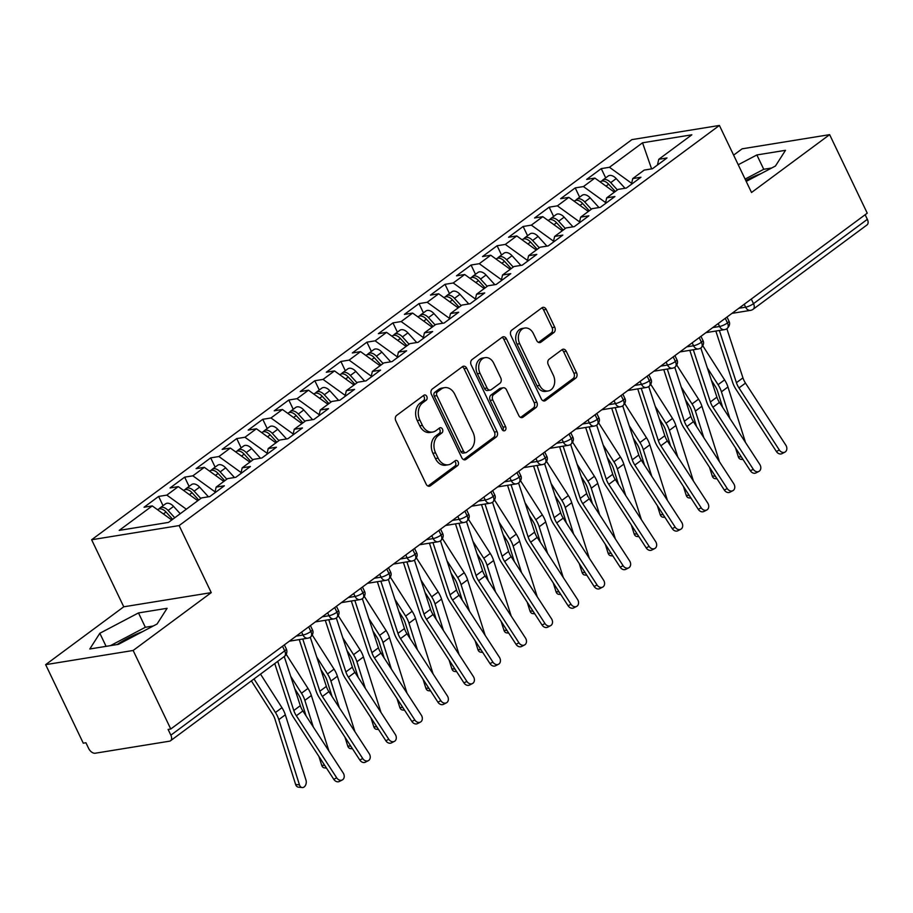 <?xml version="1.0" encoding="UTF-8"?>
<svg xmlns="http://www.w3.org/2000/svg" width="913" height="913" viewBox="0 0 913 913"><rect width="100%" height="100%" fill="white"/><g stroke="black" fill="none" stroke-linecap="round" stroke-linejoin="round"><path stroke-width="1.37" d="M426.793 396.425A2.807 2.123 80.8 0 0 424.556 394.964A2.807 2.123 80.8 0 0 423.826 395.283L396.664 415.392A4.017 3.036 80.8 0 0 395.797 420.802L426.154 484.152A4.017 3.036 80.8 0 0 429.35 486.23A4.017 3.036 80.8 0 0 430.4 485.784L457.55 465.676A2.807 2.123 80.8 0 0 458.155 461.887A2.807 2.123 80.8 0 0 455.918 460.426A2.807 2.123 80.8 0 0 455.188 460.745L451.673 463.348A12.862 9.701 80.8 0 1 448.34 464.774A12.862 9.701 80.8 0 1 438.103 458.143L435.569 452.859A12.862 9.701 80.8 0 1 438.354 435.547L441.869 432.945A2.807 2.123 80.8 0 0 442.474 429.156A2.807 2.123 80.8 0 0 440.237 427.695A2.807 2.123 80.8 0 0 439.507 428.014L435.992 430.616A12.862 9.701 80.8 0 1 432.648 432.043A12.862 9.701 80.8 0 1 422.422 425.412L419.889 420.128A12.862 9.701 80.8 0 1 422.673 402.816L426.188 400.214A2.807 2.123 80.8 0 0 426.793 396.425M432.648 432.043L430 432.477A12.862 9.701 80.8 0 1 419.763 425.835L417.241 420.562A12.862 9.701 80.8 0 1 420.014 403.238L423.529 400.636A2.807 2.123 80.8 0 0 424.146 396.847A2.807 2.123 80.8 0 0 423.221 395.728M427.98 486.047L454.902 466.098A2.807 2.123 80.8 0 0 455.507 462.309A2.807 2.123 80.8 0 0 454.583 461.191M448.34 464.774L445.681 465.208A12.862 9.701 80.8 0 1 435.444 458.566L432.922 453.293A12.862 9.701 80.8 0 1 435.706 435.969L439.221 433.367A2.807 2.123 80.8 0 0 439.826 429.578A2.807 2.123 80.8 0 0 438.902 428.459M553.849 332.594A4.017 3.036 80.8 0 0 554.716 327.185L546.202 309.416A4.017 3.036 80.8 0 0 543.007 307.339A4.017 3.036 80.8 0 0 541.957 307.784L511.805 330.118A4.017 3.036 80.8 0 0 510.938 335.539L541.283 398.89A4.017 3.036 80.8 0 0 544.49 400.955A4.017 3.036 80.8 0 0 545.529 400.51L575.692 378.176A4.017 3.036 80.8 0 0 576.56 372.766L566.265 351.3A4.017 3.036 80.8 0 0 563.07 349.223A4.017 3.036 80.8 0 0 562.031 349.668L549.124 359.231A4.017 3.036 80.8 0 0 548.257 364.641L553.358 375.289A10.751 8.114 80.8 0 1 548.234 390.958A10.751 8.114 80.8 0 1 539.686 385.412L519.702 343.71A10.751 8.114 80.8 0 1 524.815 328.029A10.751 8.114 80.8 0 1 533.375 333.576L536.707 340.526A4.017 3.036 80.8 0 0 539.903 342.603A4.017 3.036 80.8 0 0 540.941 342.158L553.849 332.594L551.201 333.028A4.017 3.036 80.8 0 0 552.068 327.619L543.555 309.838A4.017 3.036 80.8 0 0 541.729 307.955M133.138 650.478L211.257 592.628L123.757 606.803L45.65 664.653L133.138 650.478L170.765 729.008L168.106 729.43L170.857 735.17L284.708 650.855L282.505 646.244M211.257 592.628L179.131 525.58L719.398 125.446L751.525 192.495L829.632 134.645L867.247 213.174L170.765 729.008M466.726 368.281A4.017 3.036 80.8 0 0 463.519 366.204A4.017 3.036 80.8 0 0 462.48 366.649L432.317 388.984A4.017 3.036 80.8 0 0 431.45 394.405L461.807 457.755A4.017 3.036 80.8 0 0 465.002 459.821A4.017 3.036 80.8 0 0 466.052 459.376L496.204 437.042A4.017 3.036 80.8 0 0 497.071 431.632L466.726 368.281L464.066 368.715A4.017 3.036 80.8 0 0 462.252 366.821M472.067 359.551L502.218 337.217A4.017 3.036 80.8 0 1 503.268 336.771A4.017 3.036 80.8 0 1 506.464 338.849L536.81 402.199A4.017 3.036 80.8 0 1 535.942 407.609L523.035 417.173A4.017 3.036 80.8 0 1 521.996 417.618A4.017 3.036 80.8 0 1 518.801 415.541L506.487 389.851A4.017 3.036 80.8 0 0 503.291 387.774A4.017 3.036 80.8 0 0 502.241 388.219L493.682 394.564A4.017 3.036 80.8 0 0 492.815 399.974L505.631 426.725A2.807 2.123 80.8 0 1 504.296 430.822A2.807 2.123 80.8 0 1 502.047 429.372L471.199 364.972A4.017 3.036 80.8 0 1 472.067 359.551M117.149 644.555A31.932 7.612 154.4 0 1 142.611 631.625M179.131 525.58L91.631 539.754L631.899 139.621L719.398 125.446M163.05 505.699L158.611 496.432L144.037 507.24L152.254 505.905L119.192 530.396L168.494 522.407L201.568 497.916L209.785 496.581L224.37 485.784L216.153 487.12L227.599 478.629L235.816 477.294L250.402 466.497L242.185 467.833L253.643 459.342L261.86 458.018L276.445 447.222L268.217 448.545L279.675 440.066L287.892 438.731L302.477 427.935L294.26 429.27L305.718 420.779L313.935 419.444L328.509 408.647L320.292 409.983L331.75 401.492L339.967 400.168L354.552 389.372L346.335 390.696L357.793 382.216L366.01 380.881L380.584 370.085L372.367 371.42L383.825 362.929L392.042 361.594L406.627 350.797L398.41 352.133L409.857 343.642L418.086 342.318L432.659 331.51L424.442 332.846L435.9 324.366L444.117 323.031L458.703 312.235L450.486 313.558L461.932 305.079L470.161 303.744L484.735 292.947L476.518 294.283L487.976 285.792L496.193 284.468L510.778 273.66L502.549 274.996L514.008 266.516L522.225 265.181L536.81 254.385L528.593 255.708L540.051 247.229L548.268 245.894L562.842 235.098L554.625 236.433L566.083 227.942L574.3 226.618L588.885 215.81L580.668 217.146L592.126 208.666L600.343 207.331L614.917 196.535L606.7 197.859L618.158 189.379L626.375 188.044L640.96 177.248L632.743 178.583L644.19 170.092L652.418 168.757L666.992 157.96L658.775 159.296L657.44 165.036M158.611 496.432L166.839 495.108L178.286 486.618L197.79 500.712M189.094 486.412L184.654 477.157L170.069 487.953L178.286 486.618M184.654 477.157L192.871 475.821L204.329 467.342L223.833 481.425M215.126 467.125L210.686 457.87L196.112 468.666L204.329 467.342M210.686 457.87L218.903 456.534L230.361 448.055L249.865 462.138M241.158 447.849L236.729 438.582L222.144 449.39L230.361 448.055M236.729 438.582L244.946 437.259L256.405 428.768L275.909 442.862M267.201 428.562L262.761 419.307L248.188 430.103L256.405 428.768M262.761 419.307L270.978 417.971L282.437 409.492L301.941 423.575M293.233 409.275L288.805 400.02L274.22 410.816L282.437 409.492M288.805 400.02L297.022 398.684L308.48 390.205L327.984 404.288M319.276 389.999L314.837 380.732L300.251 391.54L308.48 390.205M314.837 380.732L323.054 379.409L334.512 370.918L354.016 385.012M345.308 370.712L340.88 361.457L326.295 372.253L334.512 370.918M340.88 361.457L349.097 360.121L360.555 351.631L380.048 365.725M371.351 351.425L366.912 342.17L352.327 352.966L360.555 351.631M366.912 342.17L375.129 340.834L386.587 332.355L406.091 346.438M397.383 332.149L392.944 322.882L378.37 333.679L386.587 332.355M392.944 322.882L401.172 321.559L412.619 313.068L432.123 327.162M423.427 312.862L418.987 303.607L404.402 314.403L412.619 313.068M418.987 303.607L427.204 302.271L438.662 293.781L458.166 307.875M449.458 293.575L445.019 284.32L430.445 295.116L438.662 293.781M445.019 284.32L453.236 282.984L464.694 274.505L484.198 288.588M475.49 274.288L471.062 265.032L456.477 275.829L464.694 274.505M471.062 265.032L479.279 263.697L490.738 255.218L510.241 269.301M501.534 255.012L497.094 245.745L482.521 256.553L490.738 255.218M497.094 245.745L505.311 244.422L516.769 235.931L536.273 250.025M527.566 235.725L523.138 226.47L508.552 237.266L516.769 235.931M523.138 226.47L531.355 225.134L542.813 216.655L562.317 230.738M553.609 216.438L549.17 207.183L534.584 217.979L542.813 216.655M549.17 207.183L557.387 205.847L568.845 197.368L588.349 211.451M579.641 197.162L575.213 187.895L560.628 198.703L568.845 197.368M575.213 187.895L583.43 186.572L594.888 178.081L614.381 192.175M605.684 177.875L601.245 168.62L586.66 179.416L594.888 178.081M601.245 168.62L609.462 167.284L642.535 142.793L691.849 134.804L658.775 159.296M632.743 178.583L631.408 184.323M609.462 167.284L631.636 183.308M651.597 168.894L642.535 142.793M606.7 197.859L605.365 203.61M583.43 186.572L605.604 202.583M580.668 217.146L579.333 222.886M557.387 205.847L579.561 221.87M554.625 236.433L553.289 242.173M531.355 225.134L553.529 241.158M528.593 255.708L527.258 261.46M505.311 244.422L527.497 260.433M502.549 274.996L501.214 280.736M479.279 263.697L501.454 279.72M476.518 294.283L475.182 300.023M453.236 282.984L475.422 299.008M450.486 313.558L449.15 319.31M427.204 302.271L449.379 318.295M424.442 332.846L423.107 338.586M401.172 321.559L423.347 337.57M398.41 352.133L397.075 357.873M375.129 340.834L397.303 356.857M372.367 371.42L371.032 377.16M349.097 360.121L371.271 376.145M346.335 390.696L345 396.447M323.054 379.409L345.228 395.42M320.292 409.983L318.957 415.723M297.022 398.684L319.196 414.707M294.26 429.27L292.925 435.01M270.978 417.971L293.164 433.995M268.217 448.545L266.881 454.297M244.946 437.259L267.121 453.27M242.185 467.833L240.849 473.573M218.903 456.534L241.089 472.557M216.153 487.12L214.817 492.86M192.871 475.821L215.046 491.845M45.65 664.653L83.277 743.182L85.925 742.748L88.675 748.489A6.14 3.755 -126.5 0 0 95.226 753.225L169.464 741.196A6.14 3.755 -126.5 0 0 170.537 740.751A6.14 3.755 -126.5 0 0 170.857 735.17M166.839 495.108L186.332 509.192M865.147 214.726L867.35 219.337A6.14 3.755 53.5 0 1 867.03 224.918L753.179 309.233A6.14 3.755 53.5 0 0 753.499 303.652L867.35 219.337M829.632 134.645L742.143 148.819L733.618 155.13M123.757 606.803L91.631 539.754M138.479 612.931L99.825 633.28L89.794 648.995L118.416 644.35L157.07 624.001L167.102 608.298L138.479 612.931L145.35 627.277L110.462 645.639M746.206 181.413L775.457 166.018L785.488 150.314L756.866 154.948L738.229 164.751M760.986 173.641A31.932 7.612 -25.6 0 0 745.761 180.477M152.254 505.905L171.758 519.988M308.662 626.866L310.877 631.476A6.14 3.755 53.5 0 1 310.625 636.989A6.14 3.755 53.5 0 1 310.557 637.057A6.14 6.14 0 0 1 307.875 638.176A6.14 4.633 80.8 0 1 302.99 635.014L301.598 632.104M334.706 607.59L336.908 612.189A6.14 3.755 53.5 0 1 336.669 617.713A6.14 3.755 53.5 0 1 336.589 617.77A6.14 6.14 0 0 1 333.918 618.9A6.14 4.633 80.8 0 1 329.034 615.727L327.641 612.817M360.738 588.303L362.952 592.902A6.14 3.755 53.5 0 1 362.701 598.426A6.14 3.755 53.5 0 1 362.621 598.483A6.14 6.14 0 0 1 359.95 599.613A6.14 4.633 80.8 0 1 355.066 596.44L353.673 593.541M386.781 569.016L388.984 573.626A6.14 3.755 53.5 0 1 388.744 579.139A6.14 3.755 53.5 0 1 388.664 579.207A6.14 6.14 0 0 1 385.994 580.326A6.14 4.633 80.8 0 1 381.098 577.164L379.705 574.254M412.813 549.729L415.027 554.339A6.14 3.755 53.5 0 1 414.776 559.863A6.14 3.755 53.5 0 1 414.696 559.92A6.14 6.14 0 0 1 412.025 561.05A6.14 4.633 80.8 0 1 407.141 557.877L405.749 554.967M438.856 530.453L441.059 535.052A6.14 3.755 53.5 0 1 440.819 540.576A6.14 3.755 53.5 0 1 440.739 540.633A6.14 6.14 0 0 1 438.069 541.763A6.14 4.633 80.8 0 1 433.173 538.59L431.781 535.691M464.888 511.166L467.091 515.777A6.14 3.755 53.5 0 1 466.851 521.289A6.14 3.755 53.5 0 1 466.771 521.346A6.14 6.14 0 0 1 464.101 522.476A6.14 4.633 80.8 0 1 459.216 519.314L457.824 516.404M490.932 491.879L493.134 496.489A6.14 3.755 53.5 0 1 492.883 502.013A6.14 3.755 53.5 0 1 492.815 502.07A6.14 6.14 0 0 1 490.144 503.2A6.14 4.633 80.8 0 1 485.248 500.027L483.856 497.117M516.963 472.603L519.166 477.202A6.14 3.755 53.5 0 1 518.926 482.726A6.14 3.755 53.5 0 1 518.846 482.783A6.14 6.14 0 0 1 516.176 483.913A6.14 4.633 80.8 0 1 511.291 480.74L509.899 477.83M542.995 453.316L545.209 457.927A6.14 3.755 53.5 0 1 544.958 463.439A6.14 3.755 53.5 0 1 544.89 463.496A6.14 6.14 0 0 1 542.208 464.626A6.14 4.633 80.8 0 1 537.323 461.453L535.931 458.554M569.039 434.029L571.241 438.639A6.14 3.755 53.5 0 1 571.002 444.163A6.14 3.755 53.5 0 1 570.922 444.22A6.14 6.14 0 0 1 568.251 445.339A6.14 4.633 80.8 0 1 563.367 442.177L561.974 439.267M595.071 414.753L597.285 419.352A6.14 3.755 53.5 0 1 597.034 424.876A6.14 3.755 53.5 0 1 596.954 424.933A6.14 6.14 0 0 1 594.283 426.063A6.14 4.633 80.8 0 1 589.399 422.89L588.006 419.98M621.114 395.466L623.317 400.065A6.14 3.755 53.5 0 1 623.077 405.589A6.14 3.755 53.5 0 1 622.997 405.646A6.14 6.14 0 0 1 620.326 406.776A6.14 4.633 80.8 0 1 615.43 403.603L614.038 400.704M647.146 376.179L649.36 380.789A6.14 3.755 53.5 0 1 649.109 386.302A6.14 3.755 53.5 0 1 649.029 386.37A6.14 6.14 0 0 1 646.358 387.489A6.14 4.633 80.8 0 1 641.474 384.327L640.081 381.417M673.189 356.903L675.392 361.502A6.14 3.755 53.5 0 1 675.152 367.026A6.14 3.755 53.5 0 1 675.072 367.083A6.14 6.14 0 0 1 672.402 368.213A6.14 4.633 80.8 0 1 667.506 365.04L666.113 362.13M699.221 337.616L701.424 342.215A6.14 3.755 53.5 0 1 701.184 347.739A6.14 3.755 53.5 0 1 701.104 347.796A6.14 6.14 0 0 1 698.434 348.926A6.14 4.633 80.8 0 1 693.549 345.753L692.157 342.854M725.264 318.329L727.467 322.94A6.14 3.755 53.5 0 1 727.216 328.452A6.14 3.755 53.5 0 1 727.147 328.52A6.14 6.14 0 0 1 724.477 329.639A6.14 4.633 80.8 0 1 719.581 326.477L718.189 323.567M153.316 625.987L145.35 627.277M106.091 646.347L99.825 633.28M771.69 168.003L763.736 169.293L745.099 179.096M763.736 169.293L756.866 154.948M463.621 459.638L493.556 437.475A4.017 3.036 80.8 0 0 494.424 432.066L464.066 368.715M437.498 391.837A2.807 2.123 80.8 0 0 436.882 395.626L463.53 451.227A2.807 2.123 80.8 0 0 465.767 452.677A2.807 2.123 80.8 0 0 466.497 452.369L470.206 449.63A12.862 9.701 80.8 0 0 472.991 432.306L454.777 394.29A12.862 9.701 80.8 0 0 444.54 387.66A12.862 9.701 80.8 0 0 441.196 389.086L437.498 391.837L434.839 392.259A2.807 2.123 80.8 0 0 434.234 396.048L436.882 395.626M465.767 452.677L463.119 453.11A2.807 2.123 80.8 0 1 460.882 451.661L434.234 396.048M444.54 387.66L441.892 388.082A12.862 9.701 80.8 0 0 438.548 389.52L441.196 389.086M434.839 392.259L438.548 389.52M520.615 417.424L533.295 408.043A4.017 3.036 80.8 0 0 534.162 402.622L503.816 339.271A4.017 3.036 80.8 0 0 501.99 337.388M503.291 387.774L500.644 388.208A4.017 3.036 80.8 0 0 499.594 388.653L491.034 394.998A4.017 3.036 80.8 0 0 490.167 400.408L502.983 427.158L505.631 426.725M502.869 430.411A2.807 2.123 80.8 0 0 502.983 427.158M493.716 363.191A10.751 8.114 80.8 0 0 485.157 357.645A10.751 8.114 80.8 0 0 480.044 373.314L487.086 388.014A4.017 3.036 80.8 0 0 490.281 390.079A4.017 3.036 80.8 0 0 491.32 389.634L499.89 383.3A4.017 3.036 80.8 0 0 500.758 377.879L493.716 363.191M485.157 357.645L482.509 358.067A10.751 8.114 80.8 0 0 477.385 373.748L480.044 373.314M490.281 390.079L487.633 390.513A4.017 3.036 80.8 0 1 484.426 388.436L477.385 373.748M538.522 342.421L551.201 333.028M524.815 328.029L522.168 328.463A10.751 8.114 80.8 0 0 517.043 344.133L519.702 343.71M548.234 390.958L545.586 391.392A10.751 8.114 80.8 0 1 537.027 385.845L517.043 344.133M543.109 400.773L573.033 378.61A4.017 3.036 80.8 0 0 573.9 373.189L563.618 351.722A4.017 3.036 80.8 0 0 561.792 349.839M172.683 519.303L166.029 512.01A8.183 5.01 -126.5 0 0 159.421 508.849A8.183 5.01 -126.5 0 0 157.983 509.443L157.572 509.751M174.76 517.762L168.106 510.458A8.183 5.01 -126.5 0 0 161.51 507.308A8.183 5.01 -126.5 0 0 160.072 507.902A8.183 5.01 -126.5 0 0 159.193 508.895M160.072 507.902L165.538 503.85A8.183 5.01 53.5 0 1 166.976 503.257A8.183 5.01 53.5 0 1 173.573 506.407L180.238 513.711M302.18 787.554L298.346 787.143A5.113 3.526 -83.9 0 1 295.629 784.472L299.464 784.872A5.113 3.526 96.1 0 0 302.18 787.554A5.113 3.526 96.1 0 0 305.535 785.248A5.113 3.526 96.1 0 0 305.969 780.056L285.324 714.811A20.474 12.508 -126.5 0 0 281.957 707.689L260.513 674.114M251.372 680.881L272.496 713.955A15.144 9.256 53.5 0 1 274.984 719.216L295.629 784.472M299.464 784.872L278.819 719.627A20.474 12.508 -126.5 0 0 275.452 712.517L254.008 678.93M336.692 777.819A5.113 4.029 62.8 0 0 342.295 779.953A5.113 4.029 62.8 0 0 343.208 772.991L302.854 710.942L296.348 715.758L336.692 777.819L333.781 779.314L293.427 717.264A20.474 12.508 53.5 0 1 289.992 710.154L274.745 663.568M342.295 779.953L339.374 781.46A5.113 4.029 -117.2 0 1 333.781 779.314M277.723 661.366L293.803 710.508A15.144 9.256 -126.5 0 0 296.348 715.758M284.24 656.538L300.309 705.681A15.144 9.256 -126.5 0 0 302.854 710.942M198.714 500.027L192.061 492.723A8.183 5.01 -126.5 0 0 185.465 489.573A8.183 5.01 -126.5 0 0 184.027 490.167L183.616 490.464M200.803 498.475L194.149 491.183A8.183 5.01 -126.5 0 0 187.542 488.033A8.183 5.01 -126.5 0 0 186.104 488.615A8.183 5.01 -126.5 0 0 185.236 489.619M186.104 488.615L191.582 484.575A8.183 5.01 53.5 0 1 193.008 483.981A8.183 5.01 53.5 0 1 199.616 487.131L208.426 496.798M326.477 768.084L324.377 767.867A5.113 3.526 -83.9 0 1 321.673 765.185L324.811 765.516M294.796 688.824L298.528 694.679A15.144 9.256 53.5 0 1 301.028 699.94L306.072 715.872M318.899 756.432L321.673 765.185M313.285 726.965L304.851 700.351A20.474 12.508 -126.5 0 0 301.484 693.229L290.722 676.373M328.931 751.045L311.367 695.523A20.474 12.508 -126.5 0 0 307.989 688.413L286.203 654.279M224.758 480.74L218.104 473.436A8.183 5.01 -126.5 0 0 211.496 470.286A8.183 5.01 -126.5 0 0 210.058 470.88L209.648 471.188M226.835 479.199L220.181 471.895A8.183 5.01 -126.5 0 0 213.585 468.746A8.183 5.01 -126.5 0 0 212.147 469.339A8.183 5.01 -126.5 0 0 211.268 470.332M212.147 469.339L217.614 465.288A8.183 5.01 53.5 0 1 219.052 464.694A8.183 5.01 53.5 0 1 225.648 467.844L234.47 477.522M352.509 748.808L350.421 748.58A5.113 3.526 -83.9 0 1 347.705 745.898L350.843 746.241M320.828 669.537L324.572 675.392A15.144 9.256 53.5 0 1 327.059 680.653L332.104 696.596M344.943 737.156L347.705 745.898M339.316 707.689L330.894 681.064A20.474 12.508 -126.5 0 0 327.516 673.954L316.765 657.086M354.963 731.758L337.399 676.236A20.474 12.508 -126.5 0 0 334.032 669.126L312.246 635.003M250.79 461.453L244.136 454.149A8.183 5.01 -126.5 0 0 237.54 450.999A8.183 5.01 -126.5 0 0 236.102 451.593L235.691 451.901M252.878 459.912L246.225 452.608A8.183 5.01 -126.5 0 0 239.617 449.458A8.183 5.01 -126.5 0 0 238.179 450.052A8.183 5.01 -126.5 0 0 237.312 451.045M238.179 450.052L243.645 446.001A8.183 5.01 53.5 0 1 245.083 445.407A8.183 5.01 53.5 0 1 251.691 448.557L260.502 458.235M378.553 729.521L376.453 729.293A5.113 3.526 -83.9 0 1 373.748 726.622L376.886 726.953M346.872 650.261L350.603 656.105A15.144 9.256 53.5 0 1 353.103 661.366L358.147 677.309M370.975 717.869L373.748 726.622M365.348 688.402L356.926 661.777A20.474 12.508 -126.5 0 0 353.559 654.667L342.797 637.81M381.006 712.471L363.442 656.961A20.474 12.508 -126.5 0 0 360.064 649.839L338.278 615.716M276.833 442.177L270.18 434.873A8.183 5.01 -126.5 0 0 263.572 431.723A8.183 5.01 -126.5 0 0 262.134 432.317L261.723 432.614M278.91 440.625L272.257 433.333A8.183 5.01 -126.5 0 0 265.66 430.183A8.183 5.01 -126.5 0 0 264.222 430.765A8.183 5.01 -126.5 0 0 263.343 431.769M264.222 430.765L269.689 426.725A8.183 5.01 53.5 0 1 271.127 426.131A8.183 5.01 53.5 0 1 277.723 429.281L286.545 438.948M404.585 710.234L402.496 710.017A5.113 3.526 -83.9 0 1 399.78 707.335L402.918 707.666M372.903 630.974L376.635 636.818A15.144 9.256 53.5 0 1 379.135 642.09L384.179 658.022M397.007 698.582L399.78 707.335M391.392 669.115L382.969 642.49A20.474 12.508 -126.5 0 0 379.591 635.38L368.829 618.523M407.038 693.195L389.474 637.673A20.474 12.508 -126.5 0 0 386.108 630.563L364.321 596.429M362.735 758.532A5.113 4.029 62.8 0 0 368.327 760.666A5.113 4.029 62.8 0 0 369.24 753.716L328.897 691.655L322.38 696.471L362.735 758.532L359.813 760.038L319.47 697.977A20.474 12.508 53.5 0 1 316.024 690.879L299.247 639.579M368.327 760.666L365.417 762.172A5.113 4.029 -117.2 0 1 359.813 760.038M302.762 639.009L319.835 691.221A15.144 9.256 -126.5 0 0 322.38 696.471M310.272 637.251L326.352 686.405A15.144 9.256 -126.5 0 0 328.897 691.655M388.767 739.245A5.113 4.029 62.8 0 0 394.37 741.39A5.113 4.029 62.8 0 0 395.283 734.429L354.929 672.367L348.424 677.195L388.767 739.245L385.857 740.751L345.502 678.69A20.474 12.508 53.5 0 1 342.067 671.591L325.279 620.292M394.37 741.39L391.449 742.885A5.113 4.029 -117.2 0 1 385.857 740.751M328.794 619.722L345.879 671.934A15.144 9.256 -126.5 0 0 348.424 677.195M336.304 617.964L352.384 667.118A15.144 9.256 -126.5 0 0 354.929 672.367M414.81 719.969A5.113 4.029 62.8 0 0 420.402 722.103A5.113 4.029 62.8 0 0 421.315 715.141L380.972 653.092L374.456 657.908L414.81 719.969L411.889 721.464L371.545 659.414A20.474 12.508 53.5 0 1 368.099 652.304L351.322 601.016M420.402 722.103L417.492 723.61A5.113 4.029 -117.2 0 1 411.889 721.464M354.837 600.446L371.911 652.658A15.144 9.256 -126.5 0 0 374.456 657.908M362.347 598.677L378.416 647.831A15.144 9.256 -126.5 0 0 380.972 653.092M440.842 700.682A5.113 4.029 62.8 0 0 446.446 702.816A5.113 4.029 62.8 0 0 447.347 695.866L407.004 633.805L400.499 638.621L440.842 700.682L437.932 702.188L397.577 640.127A20.474 12.508 53.5 0 1 394.142 633.029L377.354 581.729M446.446 702.816L443.524 704.322A5.113 4.029 -117.2 0 1 437.932 702.188M380.869 581.159L397.954 633.371A15.144 9.256 -126.5 0 0 400.499 638.621M388.379 579.401L404.459 628.543A15.144 9.256 -126.5 0 0 407.004 633.805M302.865 422.89L296.211 415.586A8.183 5.01 -126.5 0 0 289.615 412.436A8.183 5.01 -126.5 0 0 288.177 413.03L287.766 413.338M304.953 421.35L298.289 414.046A8.183 5.01 -126.5 0 0 291.692 410.896A8.183 5.01 -126.5 0 0 290.254 411.489A8.183 5.01 -126.5 0 0 289.375 412.482M290.254 411.489L295.721 407.438A8.183 5.01 53.5 0 1 297.159 406.844A8.183 5.01 53.5 0 1 303.767 409.994L312.577 419.672M430.628 690.947L428.528 690.73A5.113 3.526 -83.9 0 1 425.823 688.048L428.95 688.391M398.947 611.687L402.679 617.542A15.144 9.256 53.5 0 1 405.167 622.803L410.211 638.746M423.05 679.295L425.823 688.048M417.424 649.839L409.001 623.214A20.474 12.508 -126.5 0 0 405.634 616.092L394.873 599.236M433.082 673.908L415.506 618.386A20.474 12.508 -126.5 0 0 412.14 611.276L390.353 577.153M466.874 681.395A5.113 4.029 62.8 0 0 472.478 683.54A5.113 4.029 62.8 0 0 473.391 676.579L433.036 614.517L426.531 619.345L466.874 681.395L463.964 682.901L423.621 620.84A20.474 12.508 53.5 0 1 420.174 613.741L403.398 562.442M472.478 683.54L469.556 685.035A5.113 4.029 -117.2 0 1 463.964 682.901M406.901 561.872L423.986 614.084A15.144 9.256 -126.5 0 0 426.531 619.345M414.422 560.114L430.491 609.268A15.144 9.256 -126.5 0 0 433.036 614.517M328.908 403.603L322.243 396.299A8.183 5.01 -126.5 0 0 315.647 393.149A8.183 5.01 -126.5 0 0 314.209 393.743L313.798 394.051M330.985 402.062L324.332 394.758A8.183 5.01 -126.5 0 0 317.735 391.609A8.183 5.01 -126.5 0 0 316.297 392.202A8.183 5.01 -126.5 0 0 315.419 393.195M316.297 392.202L321.764 388.151A8.183 5.01 53.5 0 1 323.202 387.557A8.183 5.01 53.5 0 1 329.798 390.707L338.62 400.385M456.66 671.671L454.571 671.443A5.113 3.526 -83.9 0 1 451.855 668.773L454.994 669.103M424.979 592.4L428.711 598.255A15.144 9.256 53.5 0 1 431.21 603.516L436.254 619.459M449.082 660.019L451.855 668.773M443.467 630.552L435.045 603.927A20.474 12.508 -126.5 0 0 431.666 596.817L420.904 579.96M459.113 654.621L441.55 599.111A20.474 12.508 -126.5 0 0 438.183 591.989L416.396 557.866M492.917 662.119A5.113 4.029 62.8 0 0 498.509 664.253A5.113 4.029 62.8 0 0 499.422 657.292L459.079 595.242L452.574 600.058L492.917 662.119L489.996 663.614L449.653 601.564A20.474 12.508 53.5 0 1 446.217 594.454L429.43 543.155M498.509 664.253L495.599 665.76A5.113 4.029 -117.2 0 1 489.996 663.614M432.945 542.596L450.018 594.808A15.144 9.256 -126.5 0 0 452.574 600.058M440.454 540.827L456.534 589.981A15.144 9.256 -126.5 0 0 459.079 595.242M354.94 384.327L348.287 377.023A8.183 5.01 -126.5 0 0 341.679 373.874A8.183 5.01 -126.5 0 0 340.252 374.467L339.841 374.764M357.029 382.775L350.364 375.483A8.183 5.01 -126.5 0 0 343.767 372.321A8.183 5.01 -126.5 0 0 342.329 372.915A8.183 5.01 -126.5 0 0 341.451 373.919M342.329 372.915L347.796 368.863A8.183 5.01 53.5 0 1 349.234 368.281A8.183 5.01 53.5 0 1 355.83 371.431L364.652 381.098M482.703 652.384L480.603 652.167A5.113 3.526 -83.9 0 1 477.887 649.485L481.025 649.816M451.022 573.124L454.754 578.968A15.144 9.256 53.5 0 1 457.242 584.24L462.286 600.172M475.125 640.732L477.887 649.485M469.499 611.265L461.076 584.64A20.474 12.508 -126.5 0 0 457.71 577.53L446.948 560.673M485.157 635.345L467.582 579.823A20.474 12.508 -126.5 0 0 464.215 572.713L442.428 538.579M518.949 642.832A5.113 4.029 62.8 0 0 524.553 644.966A5.113 4.029 62.8 0 0 525.466 638.004L485.111 575.955L478.606 580.771L518.949 642.832L516.039 644.327L475.696 582.277A20.474 12.508 53.5 0 1 472.249 575.179L455.473 523.879M524.553 644.966L521.631 646.472A5.113 4.029 -117.2 0 1 516.039 644.327M458.977 523.309L476.061 575.521A15.144 9.256 -126.5 0 0 478.606 580.771M466.486 521.551L482.566 570.693A15.144 9.256 -126.5 0 0 485.111 575.955M380.983 365.04L374.319 357.736A8.183 5.01 -126.5 0 0 367.722 354.586A8.183 5.01 -126.5 0 0 366.284 355.18L365.873 355.477M383.061 363.5L376.407 356.196A8.183 5.01 -126.5 0 0 369.799 353.046A8.183 5.01 -126.5 0 0 368.373 353.639A8.183 5.01 -126.5 0 0 367.494 354.632M368.373 353.639L373.839 349.588A8.183 5.01 53.5 0 1 375.277 348.994A8.183 5.01 53.5 0 1 381.874 352.144L390.696 361.822M508.735 633.097L506.647 632.88A5.113 3.526 -83.9 0 1 503.93 630.198L507.069 630.529M477.054 553.837L480.786 559.692A15.144 9.256 53.5 0 1 483.285 564.953L488.329 580.896M501.157 621.445L503.93 630.198M495.542 591.989L487.108 565.364A20.474 12.508 -126.5 0 0 483.742 558.242L472.98 541.386M511.189 616.058L493.625 560.536A20.474 12.508 -126.5 0 0 490.258 553.426L468.46 519.303M544.993 623.545A5.113 4.029 62.8 0 0 550.585 625.69A5.113 4.029 62.8 0 0 551.498 618.729L511.154 556.668L504.638 561.495L544.993 623.545L542.071 625.051L501.728 562.99A20.474 12.508 53.5 0 1 498.281 555.891L481.505 504.592M550.585 625.69L547.674 627.185A5.113 4.029 -117.2 0 1 542.071 625.051M485.02 504.022L502.093 556.234A15.144 9.256 -126.5 0 0 504.638 561.495M492.529 502.264L508.609 551.418A15.144 9.256 -126.5 0 0 511.154 556.668M407.015 345.753L400.362 338.449A8.183 5.01 -126.5 0 0 393.754 335.299A8.183 5.01 -126.5 0 0 392.316 335.893L391.905 336.201M409.092 344.212L402.439 336.908A8.183 5.01 -126.5 0 0 395.843 333.759A8.183 5.01 -126.5 0 0 394.405 334.352A8.183 5.01 -126.5 0 0 393.526 335.345M394.405 334.352L399.871 330.301A8.183 5.01 53.5 0 1 401.309 329.707A8.183 5.01 53.5 0 1 407.906 332.857L416.727 342.535M534.778 613.821L532.678 613.593A5.113 3.526 -83.9 0 1 529.962 610.911L533.101 611.254M503.086 534.55L506.829 540.405A15.144 9.256 53.5 0 1 509.317 545.666L514.361 561.609M527.2 602.169L529.962 610.911M521.574 572.702L513.152 546.077A20.474 12.508 -126.5 0 0 509.785 538.967L499.023 522.11M537.232 596.771L519.657 541.261A20.474 12.508 -126.5 0 0 516.29 534.139L494.504 500.016M571.024 604.269A5.113 4.029 62.8 0 0 576.628 606.403A5.113 4.029 62.8 0 0 577.541 599.442L537.186 537.392L530.681 542.208L571.024 604.269L568.114 605.764L527.76 543.714A20.474 12.508 53.5 0 1 524.324 536.604L507.548 485.305M576.628 606.403L573.706 607.91A5.113 4.029 -117.2 0 1 568.114 605.764M511.052 484.746L528.136 536.947A15.144 9.256 -126.5 0 0 530.681 542.208M518.561 482.977L534.641 532.131A15.144 9.256 -126.5 0 0 537.186 537.392M433.047 326.466L426.394 319.173A8.183 5.01 -126.5 0 0 419.797 316.024A8.183 5.01 -126.5 0 0 418.359 316.606L417.949 316.914M435.136 324.925L428.482 317.621A8.183 5.01 -126.5 0 0 421.874 314.471A8.183 5.01 -126.5 0 0 420.437 315.065A8.183 5.01 -126.5 0 0 419.569 316.069M420.437 315.065L425.915 311.013A8.183 5.01 53.5 0 1 427.341 310.431A8.183 5.01 53.5 0 1 433.949 313.581L442.759 323.248M560.81 594.534L558.71 594.306A5.113 3.526 -83.9 0 1 556.006 591.635L559.144 591.966M529.129 515.274L532.861 521.118A15.144 9.256 53.5 0 1 535.36 526.39L540.405 542.322M553.232 582.882L556.006 591.635M547.617 553.415L539.184 526.79A20.474 12.508 -126.5 0 0 535.817 519.68L525.055 502.823M563.264 577.495L545.7 521.974A20.474 12.508 -126.5 0 0 542.322 514.864L520.536 480.729M597.068 584.982A5.113 4.029 62.8 0 0 602.66 587.116A5.113 4.029 62.8 0 0 603.573 580.154L563.23 518.105L556.713 522.921L597.068 584.982L594.146 586.477L553.803 524.427A20.474 12.508 53.5 0 1 550.356 517.329L533.58 466.029M602.66 587.116L599.75 588.623A5.113 4.029 -117.2 0 1 594.146 586.477M537.095 465.459L554.168 517.671A15.144 9.256 -126.5 0 0 556.713 522.921M544.605 463.701L560.685 512.844A15.144 9.256 -126.5 0 0 563.23 518.105M459.091 307.19L452.437 299.886A8.183 5.01 -126.5 0 0 445.829 296.736A8.183 5.01 -126.5 0 0 444.391 297.33L443.98 297.627M461.168 305.65L454.514 298.346A8.183 5.01 -126.5 0 0 447.918 295.196A8.183 5.01 -126.5 0 0 446.48 295.789A8.183 5.01 -126.5 0 0 445.601 296.782M446.48 295.789L451.946 291.738A8.183 5.01 53.5 0 1 453.384 291.144A8.183 5.01 53.5 0 1 459.981 294.294L468.803 303.972M586.842 575.247L584.754 575.03A5.113 3.526 -83.9 0 1 582.038 572.348L585.176 572.679M555.161 495.987L558.904 501.842A15.144 9.256 53.5 0 1 561.392 507.103L566.437 523.046M579.276 563.595L582.038 572.348M573.649 534.128L565.227 507.514A20.474 12.508 -126.5 0 0 561.849 500.392L551.098 483.536M589.296 558.208L571.732 502.686A20.474 12.508 -126.5 0 0 568.365 495.576L546.579 461.453M623.1 565.695A5.113 4.029 62.8 0 0 628.703 567.84A5.113 4.029 62.8 0 0 629.616 560.879L589.262 498.818L582.756 503.645L623.1 565.695L620.189 567.201L579.835 505.14A20.474 12.508 53.5 0 1 576.4 498.042L559.612 446.742M628.703 567.84L625.782 569.335A5.113 4.029 -117.2 0 1 620.189 567.201M563.127 446.172L580.212 498.384A15.144 9.256 -126.5 0 0 582.756 503.645M570.636 444.414L586.717 493.568A15.144 9.256 -126.5 0 0 589.262 498.818M485.123 287.903L478.469 280.599A8.183 5.01 -126.5 0 0 471.873 277.449A8.183 5.01 -126.5 0 0 470.435 278.043L470.024 278.351M487.211 286.362L480.558 279.058A8.183 5.01 -126.5 0 0 473.95 275.909A8.183 5.01 -126.5 0 0 472.512 276.502A8.183 5.01 -126.5 0 0 471.644 277.495M472.512 276.502L477.978 272.451A8.183 5.01 53.5 0 1 479.416 271.857A8.183 5.01 53.5 0 1 486.024 275.007L494.835 284.685M612.885 555.971L610.786 555.743A5.113 3.526 -83.9 0 1 608.081 553.061L611.219 553.404M581.204 476.7L584.936 482.555A15.144 9.256 53.5 0 1 587.436 487.816L592.48 503.759M605.308 544.319L608.081 553.061M599.681 514.852L591.259 488.227A20.474 12.508 -126.5 0 0 587.892 481.117L577.13 464.261M615.339 538.921L597.775 483.411A20.474 12.508 -126.5 0 0 594.397 476.289L572.611 442.166M649.143 546.408A5.113 4.029 62.8 0 0 654.735 548.553A5.113 4.029 62.8 0 0 655.648 541.592L615.305 479.53L608.788 484.358L649.143 546.408L646.221 547.914L605.878 485.853A20.474 12.508 53.5 0 1 602.432 478.754L585.655 427.455M654.735 548.553L651.825 550.048A5.113 4.029 -117.2 0 1 646.221 547.914M589.17 426.885L606.243 479.097A15.144 9.256 -126.5 0 0 608.788 484.358M596.68 425.127L612.749 474.281A15.144 9.256 -126.5 0 0 615.305 479.53M511.166 268.616L504.512 261.323A8.183 5.01 -126.5 0 0 497.905 258.174A8.183 5.01 -126.5 0 0 496.467 258.756L496.056 259.064M513.243 267.075L506.589 259.771A8.183 5.01 -126.5 0 0 499.993 256.621A8.183 5.01 -126.5 0 0 498.555 257.215A8.183 5.01 -126.5 0 0 497.676 258.208M498.555 257.215L504.022 253.163A8.183 5.01 53.5 0 1 505.46 252.581A8.183 5.01 53.5 0 1 512.056 255.731L520.878 265.398M638.917 536.684L636.829 536.456A5.113 3.526 -83.9 0 1 634.113 533.785L637.251 534.116M607.236 457.424L610.968 463.268A15.144 9.256 53.5 0 1 613.468 468.529L618.512 484.472M631.34 525.032L634.113 533.785M625.725 495.565L617.302 468.94A20.474 12.508 -126.5 0 0 613.924 461.83L603.162 444.973M641.371 519.645L623.807 464.124A20.474 12.508 -126.5 0 0 620.441 457.014L598.654 422.879M675.175 527.132A5.113 4.029 62.8 0 0 680.778 529.266A5.113 4.029 62.8 0 0 681.68 522.304L641.337 460.255L634.832 465.071L675.175 527.132L672.265 528.627L631.91 466.577A20.474 12.508 53.5 0 1 628.475 459.467L611.687 408.179M680.778 529.266L677.857 530.773A5.113 4.029 -117.2 0 1 672.265 528.627M615.202 407.609L632.287 459.821A15.144 9.256 -126.5 0 0 634.832 465.071M622.712 405.851L638.792 454.994A15.144 9.256 -126.5 0 0 641.337 460.255M537.198 249.34L530.544 242.036A8.183 5.01 -126.5 0 0 523.948 238.886A8.183 5.01 -126.5 0 0 522.51 239.48L522.099 239.777M539.286 247.8L532.621 240.496A8.183 5.01 -126.5 0 0 526.025 237.346A8.183 5.01 -126.5 0 0 524.587 237.939A8.183 5.01 -126.5 0 0 523.72 238.932M524.587 237.939L530.054 233.888A8.183 5.01 53.5 0 1 531.492 233.294A8.183 5.01 53.5 0 1 538.099 236.444L546.91 246.111M664.961 517.397L662.861 517.18A5.113 3.526 -83.9 0 1 660.156 514.498L663.295 514.829M633.28 438.137L637.012 443.992A15.144 9.256 53.5 0 1 639.499 449.253L644.544 465.196M657.383 505.745L660.156 514.498M651.756 476.278L643.334 449.664A20.474 12.508 -126.5 0 0 639.967 442.543L629.205 425.686M667.414 500.358L649.839 444.836A20.474 12.508 -126.5 0 0 646.472 437.726L624.686 403.592M701.218 507.845A5.113 4.029 62.8 0 0 706.81 509.99A5.113 4.029 62.8 0 0 707.723 503.029L667.369 440.968L660.864 445.795L701.218 507.845L698.297 509.351L657.953 447.29A20.474 12.508 53.5 0 1 654.507 440.192L637.731 388.892M706.81 509.99L703.889 511.485A5.113 4.029 -117.2 0 1 698.297 509.351M641.234 388.322L658.319 440.534A15.144 9.256 -126.5 0 0 660.864 445.795M648.755 386.564L664.824 435.718A15.144 9.256 -126.5 0 0 667.369 440.968M563.241 230.053L556.576 222.749A8.183 5.01 -126.5 0 0 549.98 219.599A8.183 5.01 -126.5 0 0 548.542 220.193L548.131 220.501M565.318 228.512L558.665 221.208A8.183 5.01 -126.5 0 0 552.068 218.059A8.183 5.01 -126.5 0 0 550.63 218.652A8.183 5.01 -126.5 0 0 549.752 219.645M550.63 218.652L556.097 214.601A8.183 5.01 53.5 0 1 557.535 214.007A8.183 5.01 53.5 0 1 564.131 217.157L572.953 226.835M690.993 498.121L688.904 497.893A5.113 3.526 -83.9 0 1 686.188 495.211L689.326 495.554M659.312 418.85L663.043 424.705A15.144 9.256 53.5 0 1 665.543 429.966L670.587 445.909M683.415 486.469L686.188 495.211M677.8 457.002L669.377 430.377A20.474 12.508 -126.5 0 0 665.999 423.267L655.237 406.411M693.446 481.071L675.882 425.549A20.474 12.508 -126.5 0 0 672.516 418.439L650.729 384.316M727.25 488.558A5.113 4.029 62.8 0 0 732.842 490.703A5.113 4.029 62.8 0 0 733.755 483.742L693.412 421.68L686.907 426.508L727.25 488.558L724.329 490.064L683.985 428.003A20.474 12.508 53.5 0 1 680.55 420.904L663.762 369.605M732.842 490.703L729.932 492.198A5.113 4.029 -117.2 0 1 724.329 490.064M667.277 369.035L684.351 421.247A15.144 9.256 -126.5 0 0 686.907 426.508M674.787 367.277L690.867 416.431A15.144 9.256 -126.5 0 0 693.412 421.68M589.273 210.766L582.62 203.462A8.183 5.01 -126.5 0 0 576.023 200.312A8.183 5.01 -126.5 0 0 574.585 200.906L574.174 201.214M591.362 209.225L584.697 201.921A8.183 5.01 -126.5 0 0 578.1 198.772A8.183 5.01 -126.5 0 0 576.662 199.365A8.183 5.01 -126.5 0 0 575.783 200.358M576.662 199.365L582.129 195.314A8.183 5.01 53.5 0 1 583.567 194.72A8.183 5.01 53.5 0 1 590.163 197.87L598.985 207.548M717.036 478.834L714.936 478.606A5.113 3.526 -83.9 0 1 712.22 475.935L715.358 476.266M685.355 399.574L689.087 405.418A15.144 9.256 53.5 0 1 691.575 410.679L696.619 426.622M709.458 467.182L712.22 475.935M703.832 437.715L695.409 411.09A20.474 12.508 -126.5 0 0 692.043 403.98L681.281 387.123M719.49 461.795L701.914 406.274A20.474 12.508 -126.5 0 0 698.548 399.152L676.761 365.029M753.282 469.282A5.113 4.029 62.8 0 0 758.886 471.416A5.113 4.029 62.8 0 0 759.799 464.455L719.444 402.405L712.939 407.221L753.282 469.282L750.372 470.777L710.029 408.727A20.474 12.508 53.5 0 1 706.582 401.617L689.806 350.33M758.886 471.416L755.964 472.923A5.113 4.029 -117.2 0 1 750.372 470.777M693.309 349.759L710.394 401.971A15.144 9.256 -126.5 0 0 712.939 407.221M700.819 348.001L716.899 397.144A15.144 9.256 -126.5 0 0 719.444 402.405M615.316 191.49L608.651 184.186A8.183 5.01 -126.5 0 0 602.055 181.036A8.183 5.01 -126.5 0 0 600.617 181.63L600.206 181.927M617.393 189.938L610.74 182.646A8.183 5.01 -126.5 0 0 604.132 179.496A8.183 5.01 -126.5 0 0 602.706 180.078A8.183 5.01 -126.5 0 0 601.827 181.082M602.706 180.078L608.172 176.038A8.183 5.01 53.5 0 1 609.61 175.444A8.183 5.01 53.5 0 1 616.207 178.594L625.028 188.261M743.068 459.547L740.979 459.33A5.113 3.526 -83.9 0 1 738.263 456.648L741.402 456.979M711.387 380.287L715.119 386.131A15.144 9.256 53.5 0 1 717.618 391.403L722.662 407.335M735.49 447.895L738.263 456.648M729.875 418.428L721.441 391.814A20.474 12.508 -126.5 0 0 718.075 384.693L707.313 367.836M745.522 442.508L727.958 386.986A20.474 12.508 -126.5 0 0 724.591 379.876L702.793 345.742M779.325 449.995A5.113 4.029 62.8 0 0 784.918 452.129A5.113 4.029 62.8 0 0 785.831 445.179L745.487 383.118L738.971 387.934L779.325 449.995L776.404 451.501L736.061 389.44A20.474 12.508 53.5 0 1 732.614 382.342L715.838 331.042M784.918 452.129L782.007 453.635A5.113 4.029 -117.2 0 1 776.404 451.501M719.353 330.472L736.426 382.684A15.144 9.256 -126.5 0 0 738.971 387.934M726.862 328.714L742.942 377.868A15.144 9.256 -126.5 0 0 745.487 383.118M170.537 740.751L284.388 656.436A6.14 3.755 -126.5 0 0 284.708 650.855A6.14 1.461 -25.6 0 0 286.271 648.846L284.365 644.863M751.296 299.053L753.499 303.652A6.14 1.461 -25.6 0 1 745.624 307.19L744.232 304.28M296.189 636.11L302.99 635.014A6.14 1.461 -25.6 0 0 310.877 631.476A6.14 1.461 -25.6 0 0 312.303 629.559C313.65 631.956 313.091 634.432 310.625 636.989M322.221 616.834L329.034 615.727A6.14 1.461 -25.6 0 0 336.908 612.189A6.14 1.461 -25.6 0 0 338.346 610.272C339.682 612.68 339.122 615.157 336.669 617.713M348.264 597.547L355.066 596.44A6.14 1.461 -25.6 0 0 362.952 592.902A6.14 1.461 -25.6 0 0 364.378 590.996C365.725 593.393 365.166 595.869 362.701 598.426M374.296 578.26L381.098 577.164A6.14 1.461 -25.6 0 0 388.984 573.626A6.14 1.461 -25.6 0 0 390.422 571.709C391.757 574.106 391.198 576.582 388.744 579.139M400.339 558.984L407.141 557.877A6.14 1.461 -25.6 0 0 415.027 554.339A6.14 1.461 -25.6 0 0 416.454 552.422C417.8 554.83 417.241 557.307 414.776 559.863M426.371 539.697L433.173 538.59A6.14 1.461 -25.6 0 0 441.059 535.052A6.14 1.461 -25.6 0 0 442.497 533.146C443.832 535.543 443.273 538.019 440.819 540.576M452.403 520.41L459.216 519.314A6.14 1.461 -25.6 0 0 467.091 515.777A6.14 1.461 -25.6 0 0 468.529 513.859C469.864 516.256 469.305 518.732 466.851 521.289M478.446 501.123L485.248 500.027A6.14 1.461 -25.6 0 0 493.134 496.489A6.14 1.461 -25.6 0 0 494.561 494.572C495.907 496.98 495.348 499.457 492.883 502.013M504.478 481.847L511.291 480.74A6.14 1.461 -25.6 0 0 519.166 477.202A6.14 1.461 -25.6 0 0 520.604 475.296C521.939 477.693 521.38 480.17 518.926 482.726M530.521 462.56L537.323 461.453A6.14 1.461 -25.6 0 0 545.209 457.927A6.14 1.461 -25.6 0 0 546.636 456.009C547.983 458.406 547.423 460.882 544.958 463.439M556.553 443.273L563.367 442.177A6.14 1.461 -25.6 0 0 571.241 438.639A6.14 1.461 -25.6 0 0 572.679 436.722C574.015 439.119 573.455 441.607 571.002 444.163M582.597 423.997L589.399 422.89A6.14 1.461 -25.6 0 0 597.285 419.352A6.14 1.461 -25.6 0 0 598.711 417.446C600.058 419.843 599.499 422.32 597.034 424.876M608.629 404.71L615.43 403.603A6.14 1.461 -25.6 0 0 623.317 400.065A6.14 1.461 -25.6 0 0 624.754 398.159C626.09 400.556 625.531 403.032 623.077 405.589M634.672 385.423L641.474 384.327A6.14 1.461 -25.6 0 0 649.36 380.789A6.14 1.461 -25.6 0 0 650.786 378.872C652.133 381.269 651.574 383.745 649.109 386.302M660.704 366.147L667.506 365.04A6.14 1.461 -25.6 0 0 675.392 361.502A6.14 1.461 -25.6 0 0 676.83 359.585C678.165 361.993 677.606 364.47 675.152 367.026M686.736 346.86L693.549 345.753A6.14 1.461 -25.6 0 0 701.424 342.215A6.14 1.461 -25.6 0 0 702.862 340.309C704.208 342.706 703.638 345.182 701.184 347.739M712.779 327.573L719.581 326.477A6.14 1.461 -25.6 0 0 727.467 322.94A6.14 1.461 -25.6 0 0 728.905 321.022C730.24 323.419 729.681 325.895 727.216 328.452M738.811 308.297L745.624 307.19A6.14 4.633 80.8 0 0 750.509 310.363A6.14 6.14 0 0 0 753.179 309.233M420.014 403.238L422.673 402.816M417.241 420.562L419.889 420.128M419.763 425.835L422.422 425.412M439.221 433.367L441.869 432.945M435.706 435.969L438.354 435.547M432.922 453.293L435.569 452.859M435.444 458.566L438.103 458.143M454.902 466.098L457.55 465.676M428.22 486.138L430.4 485.784M423.529 400.636L426.188 400.214M494.424 432.066L497.071 431.632M493.556 437.475L496.204 437.042M463.872 459.73L466.052 459.376M460.882 451.661L463.53 451.227M503.816 339.271L506.464 338.849M534.162 402.622L536.81 402.199M533.295 408.043L535.942 407.609M520.866 417.526L523.035 417.173M499.594 388.653L502.241 388.219M491.034 394.998L493.682 394.564M490.167 400.408L492.815 399.974M484.426 388.436L487.086 388.014M538.773 342.512L540.941 342.158M537.027 385.845L539.686 385.412M563.618 351.722L566.265 351.3M573.9 373.189L576.56 372.766M573.033 378.61L575.692 378.176M543.349 400.864L545.529 400.51M543.555 309.838L546.202 309.416M552.068 327.619L554.716 327.185M168.106 510.458L173.573 506.407M163.393 513.951L166.029 512.01M278.819 719.627L285.324 714.811M275.452 712.517L281.957 707.689M300.309 705.681L293.803 710.508M194.149 491.183L199.616 487.131M189.436 494.675L192.061 492.723M304.851 700.351L311.367 695.523M301.484 693.229L307.989 688.413M220.181 471.895L225.648 467.844M215.468 475.388L218.104 473.436M330.894 681.064L337.399 676.236M327.516 673.954L334.032 669.126M246.225 452.608L251.691 448.557M241.511 456.101L244.136 454.149M356.926 661.777L363.442 656.961M353.559 654.667L360.064 649.839M272.257 433.333L277.723 429.281M267.543 436.813L270.18 434.873M382.969 642.49L389.474 637.673M379.591 635.38L386.108 630.563M326.352 686.405L319.835 691.221M352.384 667.118L345.879 671.934M378.416 647.831L371.911 652.658M404.459 628.543L397.954 633.371M298.289 414.046L303.767 409.994M293.575 417.538L296.211 415.586M409.001 623.214L415.506 618.386M405.634 616.092L412.14 611.276M430.491 609.268L423.986 614.084M324.332 394.758L329.798 390.707M319.618 398.251L322.243 396.299M435.045 603.927L441.55 599.111M431.666 596.817L438.183 591.989M456.534 589.981L450.018 594.808M350.364 375.483L355.83 371.431M345.65 378.963L348.287 377.023M461.076 584.64L467.582 579.823M457.71 577.53L464.215 572.713M482.566 570.693L476.061 575.521M376.407 356.196L381.874 352.144M371.694 359.688L374.319 357.736M487.108 565.364L493.625 560.536M483.742 558.242L490.258 553.426M508.609 551.418L502.093 556.234M402.439 336.908L407.906 332.857M397.726 340.401L400.362 338.449M513.152 546.077L519.657 541.261M509.785 538.967L516.29 534.139M534.641 532.131L528.136 536.947M428.482 317.621L433.949 313.581M423.769 321.114L426.394 319.173M539.184 526.79L545.7 521.974M535.817 519.68L542.322 514.864M560.685 512.844L554.168 517.671M454.514 298.346L459.981 294.294M449.801 301.838L452.437 299.886M565.227 507.514L571.732 502.686M561.849 500.392L568.365 495.576M586.717 493.568L580.212 498.384M480.558 279.058L486.024 275.007M475.844 282.551L478.469 280.599M591.259 488.227L597.775 483.411M587.892 481.117L594.397 476.289M612.749 474.281L606.243 479.097M506.589 259.771L512.056 255.731M501.876 263.264L504.512 261.323M617.302 468.94L623.807 464.124M613.924 461.83L620.441 457.014M638.792 454.994L632.287 459.821M532.621 240.496L538.099 236.444M527.908 243.988L530.544 242.036M643.334 449.664L649.839 444.836M639.967 442.543L646.472 437.726M664.824 435.718L658.319 440.534M558.665 221.208L564.131 217.157M553.951 224.701L556.576 222.749M669.377 430.377L675.882 425.549M665.999 423.267L672.516 418.439M690.867 416.431L684.351 421.247M584.697 201.921L590.163 197.87M579.983 205.414L582.62 203.462M695.409 411.09L701.914 406.274M692.043 403.98L698.548 399.152M716.899 397.144L710.394 401.971M610.74 182.646L616.207 178.594M606.027 186.126L608.651 184.186M721.441 391.814L727.958 386.986M718.075 384.693L724.591 379.876M742.942 377.868L736.426 382.684M289.341 641.188L307.875 638.176M284.388 656.436A6.14 6.14 0 0 0 286.271 648.846M315.373 621.901L333.918 618.9M310.397 625.588L312.303 629.559M341.416 602.614L359.95 599.613M336.441 606.3L338.346 610.272M367.448 583.327L385.994 580.326M362.472 587.013L364.378 590.996M393.492 564.051L412.025 561.05M388.516 567.738L390.422 571.709M419.524 544.764L438.069 541.763M414.548 548.451L416.454 552.422M445.567 525.477L464.101 522.476M440.591 529.163L442.497 533.146M471.599 506.201L490.144 503.2M466.623 509.888L468.529 513.859M497.631 486.914L516.176 483.913M492.666 490.601L494.561 494.572M523.674 467.627L542.208 464.626M518.698 471.313L520.604 475.296M549.706 448.351L568.251 445.339M544.73 452.026L546.636 456.009M575.749 429.064L594.283 426.063M570.773 432.751L572.679 436.722M601.781 409.777L620.326 406.776M596.805 413.463L598.711 417.446M627.824 390.502L646.358 387.489M622.849 394.176L624.754 398.159M653.856 371.214L672.402 368.213M648.881 374.901L650.786 378.872M679.9 351.927L698.434 348.926M674.924 355.614L676.83 359.585M705.932 332.652L724.477 329.639M700.956 336.326L702.862 340.309M731.964 313.364L750.509 310.363M726.999 317.051L728.905 321.022"/></g></svg>
